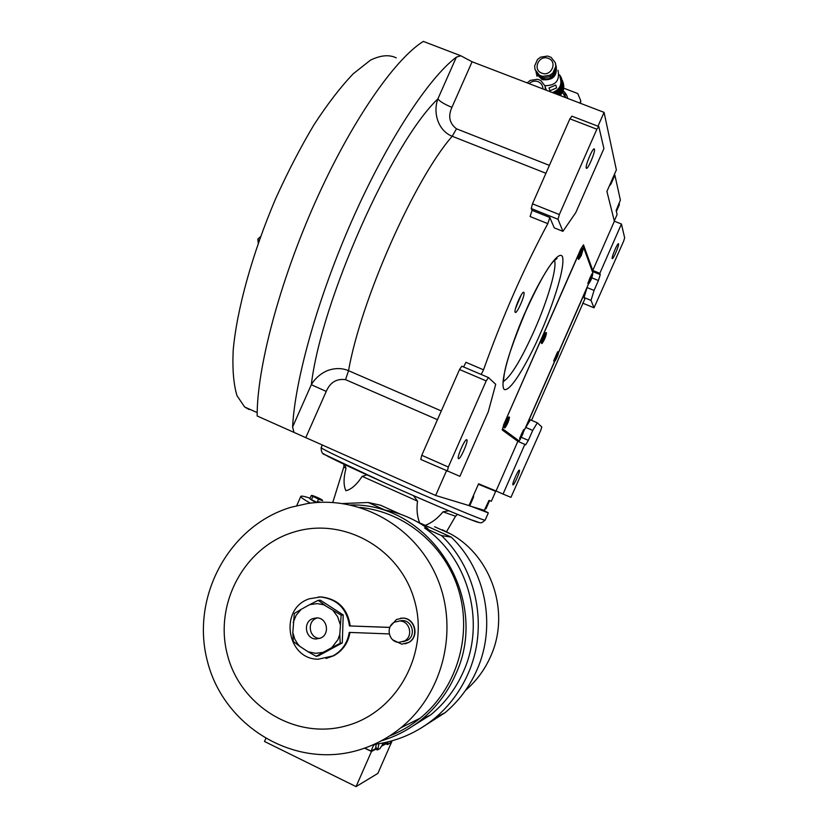 <?xml version="1.0" encoding="UTF-8"?>
<svg xmlns="http://www.w3.org/2000/svg" width="828" height="828" viewBox="0 0 828 828"><rect width="100%" height="100%" fill="white"/><g stroke="black" fill="none" stroke-linecap="round" stroke-linejoin="round"><path stroke-width="1.24" d="M597.982 126.218L604.067 112.37L616.374 169.895L606.914 191.423L614.376 221.211L592.776 270.477L583.492 244.829L580.738 249.156L503.962 424.039L502.265 429.991L517.842 441.334L524.828 444.367L503.041 494.078L510.959 497.338L540.85 430.115L541.812 426.948L537.331 422.808L530.417 419.827L525.759 427.424L554.605 361.639M531.524 420.313L584.713 299.26M558.776 352.148L587.083 287.575L584.05 297.521L584.816 299.301M525.759 427.424L532.715 430.415L537.331 422.808M584.05 297.521L591.006 300.367L594.028 307.799L582.674 303.141M587.083 287.575L594.08 290.431L591.006 300.367M524.828 444.367L525.583 444.926L528.347 440.372L532.715 430.415M594.08 290.431L598.416 280.537L600.259 274.606L599.814 273.333L621.435 224.015L614.376 221.211M512.956 484.856L512.915 484.815C511.839 484.111 518.463 469.145 519.404 470.159L519.435 470.19C520.501 470.915 513.94 485.757 512.956 484.856M517.842 441.334L496.055 490.994L503.041 494.078M496.055 490.994L478.584 483.79L469.021 505.577L435.642 495.475L446.489 470.801M435.642 495.475L257.166 415.987C256.835 368.884 279.088 283.507 314.743 203.295C350.379 123.041 394.19 59.554 423.305 41.4L460.751 55.745L472.084 61.769L604.067 112.37M594.028 307.799L623.556 241.393L624.664 237.895L621.435 224.015M612.182 258.481C611.478 257.011 617.771 242.397 618.506 243.784L618.568 243.908C619.22 245.481 612.979 259.951 612.234 258.595L612.182 258.481M515.192 312.291L515.223 312.322C516.693 314.65 525.583 294.313 523.917 292.45L523.865 292.387C522.416 290.007 513.422 310.635 515.192 312.291M549.823 217.464L554.263 227.866L562.916 231.343L575.781 212.599L603.912 148.564L598.789 126.529L571.9 116.168L569.902 118.818L532.476 203.823L531.234 208.552L532.073 210.353L549.823 217.464L547.805 223.643C523.813 268.324 502.389 317.052 483.521 369.816L481.182 374.463M293.992 432.423L292.605 426.979C294.934 379.555 318.118 296.869 352.676 218.923C387.245 140.977 428.614 77.967 456.363 57.153L460.751 55.745M592.776 270.477L599.814 273.333M521.122 295.13L515.502 308.565M598.789 126.529L596.853 129.22L559.335 214.555L558.01 219.275L562.916 231.343M558.01 219.275L531.234 208.552M547.805 223.643L530.096 216.532L532.073 210.353M463.576 366.949L465.936 362.322L483.521 369.816M495.713 384.285L488.437 377.547L461.838 366.204L459.54 369.516L421.773 455.307L420.79 459.447L459.902 476.338L488.303 411.692L495.713 384.285M549.399 165.383L456.497 128.816C449.428 123.403 447.907 116.251 451.912 107.361C444.553 104.307 439.865 101.492 437.867 98.915C391.458 142.975 320.974 301.816 311.318 384.709L292.605 426.979M519.912 297.324L516.206 306.163M545.931 173.28L452.202 136.268C438.571 130.969 432.63 113.343 437.867 98.915L456.363 57.153M586.245 167.97C585.158 165.465 593.076 146.898 594.328 149.019L594.452 149.288C595.456 151.969 587.621 170.278 586.359 168.208L586.245 167.97M596.853 129.22L569.902 118.818M559.335 214.555L532.476 203.823M456.497 128.816L452.202 136.268C414.486 179.138 360.987 299.912 348.536 370.685C341.964 367.88 334.843 367.891 327.174 370.706C320.27 373.832 314.992 378.499 311.318 384.709L326.232 391.406L305.822 437.546M458.484 458.65L458.381 458.567C456.673 457.284 465.201 438.219 466.785 439.761L466.868 439.834C468.544 441.148 460.151 459.995 458.484 458.65M488.437 377.547L486.202 380.901L448.341 467.033L447.286 471.153M486.202 380.901L459.54 369.516M448.341 467.033L421.773 455.307M517.272 440.92L517.552 440.289M249.176 409.56L244.664 407.014L237.015 395.732C233.589 384.42 232.316 369.298 233.185 350.389C236.787 309.807 252.281 253.482 275.589 198.834C287.751 171.955 300.595 147.198 314.123 124.562C327.681 103.779 340.743 86.826 353.297 73.723L370.458 60.154C380.714 55.176 389.305 54.42 396.229 57.877M496.272 491.087L478.387 484.245L495.693 491.335L491.356 501.24L489.006 500.412L484.328 510.338L469.693 505.929L473.45 497.369L472.757 497.059M473.678 494.978L473.45 497.369M469.693 505.929L468.638 505.453M489.576 500.609L485.995 508.785L485.146 508.485M614.304 220.91L617.108 214.514L616.156 210.529L620.389 200.128L614.883 175.143L611.178 183.599L610.143 185.224L609.957 184.499M614.883 175.143L614.19 174.863M618.878 203.595L619.396 204.64L616.384 211.502M516.62 304.952L519.332 298.484M502.192 429.463L516.196 439.699L519.177 440.993L520.108 439.471M592.569 273.944L592.869 272.95L582.974 245.761L581.297 248.296L503.486 425.178M524.641 429.608L554.418 361.712M558.765 351.796L588.46 284.087C590.602 281.375 592.02 278.022 592.734 274.016L592.734 274.016C590.592 276.687 589.163 280.04 588.449 284.076L588.46 284.087M503.631 425.24L502.627 428.821L519.177 440.993M523.575 429.691L519.57 438.561L519.984 439.42M553.777 360.832L554.16 361.588M557.617 351.807L553.746 360.729M591.751 274.244L587.859 283.238M508.268 417.229C506.219 419.734 504.801 422.932 503.993 426.855L504.459 427.817M541.129 342.585L541.553 343.413M545.279 332.804L541.077 342.461M582.332 248.721L578.11 258.481M508.123 417.291L509.365 417.064M508.878 416.981L504.283 427.61M509.199 417.126L509.468 417.105C509.023 420.614 507.523 424.205 504.945 427.89L504.676 427.91C505.121 424.381 506.632 420.79 509.199 417.126M507.823 421.328L506.343 424.371L507.471 421.173M554.025 361.422L558.631 351.641M558.445 351.745L558.714 351.672C558.31 354.746 556.954 358.058 554.656 361.608L554.367 361.681C554.781 358.596 556.137 355.284 558.445 351.745M557.234 355.522L555.888 358.389L556.944 355.398M592.424 273.882L592.341 273.861C590.333 276.531 588.915 279.854 588.097 283.828L588.149 283.952M591.14 278.311L589.857 280.796L590.737 278.146M578.047 258.346L578.358 259.092L580.573 252.064L583.285 248.41M580.904 252.188L583.388 248.462L581.235 255.645L578.751 259.381L580.904 252.188M581.763 252.054L580.376 255.79L581.763 252.054M519.849 439.254C520.719 435.29 522.168 431.999 524.217 429.38L520.191 439.513L524.517 429.515M523.017 433.644L521.671 436.273L522.665 433.489M541.377 343.216L546.376 332.618M546.232 332.67L546.48 332.659C546.045 336.22 544.565 339.832 542.029 343.496L541.771 343.506C542.216 339.935 543.706 336.323 546.232 332.67M544.865 336.913L543.396 339.956L544.503 336.768M260.541 236.653L257.818 239.064L259.029 240.865M310.127 498.166C304.3 496.314 301.195 495.724 300.812 496.386C300.523 497.162 303.679 499.419 310.272 503.155M310.407 499.222L314.081 501.478M317.062 502.461L309.827 498.839L311.287 495.537L318.532 499.149L317.062 502.461M343.858 466.878L345.99 468.358C343.454 477.932 343.423 485.384 345.897 490.725C351.3 489.472 356.733 484.68 362.178 476.348L417.529 501.157C416.432 509.023 417.115 516.248 419.589 522.83M425.261 525.397C432.019 522.644 437.94 518.121 443.001 511.828L455.545 516.248L457.47 514.364M319.846 502.317L318.532 501.975M321.875 499.646L322.641 500.692L318.532 499.149M311.369 499.874L312.839 496.562M448.828 510.783L443.001 511.828M417.529 501.157L413.431 495.61M366.907 474.868L362.178 476.348M345.99 468.358L344.862 464.643M320.767 502.285L320.053 502.306M315.934 497.4C322.816 500.329 323.634 500.495 318.387 497.907C311.514 494.989 310.697 494.823 315.934 497.4M471.194 506.374L488.323 512.905L482.993 509.934M481.275 509.417L483.169 510.617L473.067 506.943M315.54 653.323L323.137 652.371L316.151 656.314L308.057 651.76L315.54 653.323M392.803 639.889L401.766 644.184L408.577 642.456C419.475 636.691 414.807 617.957 402.553 618.143L396.467 619.489L390.392 626.258M400.555 618.237L402.843 618.102C415.087 617.926 419.755 636.639 408.856 642.393L405.12 643.853M323.137 652.371L331.769 647.651L337.907 639.702L339.801 634.372L341.146 615.173L323.748 604.771L317.3 603.622L309.744 604.616L318.159 600.341L320.353 600.207L343.227 614.945L342.285 642.911L318.376 655.848M400.897 514.405L380.528 505.215L368.212 502.492L343.02 503.538M416.919 521.63L451.219 537.103C485.684 569.912 496.79 625.854 476.835 670.183C469.466 686.836 458.929 700.974 445.216 712.597L420.645 728.329M373.956 744.413C396.767 741.619 417.167 732.79 435.145 717.907C449.387 705.839 460.337 691.152 467.996 673.847C488.737 627.779 477.228 569.654 441.5 535.592L424.578 527.943C468.317 558.051 486.067 621.88 463.39 671.684C455.845 688.71 444.998 703.075 430.839 714.781L406.455 730.017M388.094 741.867L387.959 743.43L385.827 742.405L385.31 743.575L387.452 744.61L387.959 743.43M378.913 743.73L377.93 748.75L375.726 747.684L376.274 744.124M442.4 529.785L450.846 534.06C491.863 556.468 510.628 612.813 490.621 656.428C485.022 669.127 477.104 680.057 466.868 689.206L465.491 690.417M434.617 526.753L450.846 534.06M469.341 686.929L466.868 689.206M375.798 744.186L373.511 745.355L370.996 751.1L375.198 748.895L375.726 747.684M364.806 748.088L370.996 751.1M383.436 742.913L380.031 748.553L377.402 749.961L377.93 748.75M391.22 741.06L389.926 743.285L387.452 744.61M364.641 748.15L371.472 751.472L375.808 749.185L375.198 748.895M377.402 749.961L375.808 749.185M381.956 745.335L385.31 743.575M368.212 502.492L384.865 510.017L388.611 510.793C402.76 514.095 415.842 520.005 427.869 528.523L424.578 527.943M451.219 537.103L441.5 535.592M371.472 751.472L356.061 786.6L264.505 741.484L265.695 738.773M381.335 746.266L385.91 743.855M392.161 740.791L377.868 773.404L356.061 786.6M381.19 740.863C396.084 736.465 409.632 729.302 421.825 719.366C436.439 707.278 447.637 692.436 455.441 674.841C491.553 599.058 430.198 502.813 350.741 504.976M360.004 507.419C404.944 511.818 445.578 545.631 458.919 591.068C472.291 636.473 456.476 688.72 420.2 718.145C410.885 725.68 400.711 731.6 389.657 735.906M291.301 507.191C229.356 525.397 190.45 596.553 207.342 660.972C223.312 725.628 292.874 768.632 356.764 750.613C372.859 746.121 387.504 738.555 400.69 727.915C443.663 693.202 459.002 628.659 436.936 577.478C415.076 526.173 359.807 495.361 307.416 503.559L291.301 507.191M294.385 531.918C244.891 546.325 213.769 603.281 227.379 654.669C240.244 706.263 295.762 740.211 346.446 725.773C397.326 712.111 429.577 652.847 414.569 600.735C400.307 548.395 343.661 516.755 294.385 531.918M318.325 596.998L321.254 596.947C337.979 598.965 347.625 608.611 350.192 625.896M349.954 632.426C348.205 642.932 342.792 650.715 333.725 655.755L326.035 658.488M389.843 627.376L349.457 625.937C346.849 608.642 337.182 598.996 320.467 596.988L309.434 598.768C278.984 608.228 286.271 659.399 318.273 659.212L332.959 655.921C342.088 650.839 347.522 642.994 349.24 632.406L389.243 633.917M399.282 620.979L402.48 620.576C412.468 620.441 416.225 635.728 407.314 640.365L402.977 641.721M318.79 655.755L316.524 656.221L318.77 655.766M349.457 625.937L389.822 627.438M399.065 642.342C388.705 642.445 385.237 626.423 394.666 622.118L399.707 620.99C409.788 620.845 413.576 636.266 404.592 640.955L399.065 642.342M341.146 615.173L343.227 614.945M339.801 634.372L340.194 643.294L342.285 642.911M340.194 643.294L331.769 647.651M299.829 646.378L293.267 641.452L292.812 632.582L294.758 639.05L297.625 643.863L299.829 646.378L308.057 651.76M292.812 632.582L294.302 613.486L301.175 609.336L296.155 615.266L293.184 622.532M309.744 604.616L301.175 609.336M318.159 600.341L324.783 605.144M340.142 624.271L337.669 616.777L333.053 610.474M316.048 638.999C305.439 639.112 302.634 622.232 312.642 618.64L316.803 617.885C327.174 617.729 330.3 634.124 320.622 638.077L316.048 638.999M317.29 617.916L316.41 618.237C306.495 621.787 309.279 638.502 319.805 638.398L319.856 638.398M562.936 91.463L564.655 92.187L565.245 97.487L562.636 92.136M565.483 97.58L564.655 92.187L563.154 90.914M567.687 98.418L567.366 97M564.655 92.208L566.642 95.065L567.635 98.408M549.937 90.759L549.047 87.934L555.774 85.077L556.633 87.923L549.937 90.759L556.633 87.923M544.814 85.677C555.64 85.698 560.038 80.575 558.02 70.308M552.421 92.57C559.79 89.662 562.347 84.622 560.059 77.418M535.944 71.581L536.544 74.075L542.185 79.654C552.866 80.709 557.513 76.062 556.116 65.691M537.01 76.279L536.544 74.075M537.6 73.702L542.63 78.639C550.548 79.995 554.936 76.725 555.774 68.817M562.491 92.415L561.881 90.293L561.384 90.749L562.005 92.964L563.764 88.317L563.175 86.071L563.754 88.13M553.559 93.005L557.503 91.059L560.515 87.509L561.85 83.866L561.777 79.364L563.133 83.193L562.522 88.234L563.154 90.418M563.62 85.926L563.671 85.274M563.609 87.602L563.257 84.725M556.602 94.175L561.86 90.18L562.284 88.203L560.235 90.531M548.312 58.374C538.935 54.4 532.114 69.842 541.802 73.123C551.189 77.128 558.02 61.634 548.312 58.374M547.65 56.045L551.106 57.36L555.36 62.773L555.774 66.406L552.907 72.926L549.864 75.245L542.733 76.331L540.943 75.824L539.287 75.017L535.043 69.593L534.629 65.971L537.507 59.461L540.539 57.153L547.65 56.045M535.043 69.593L539.752 76.445L543.189 77.76L550.299 76.673L553.332 74.365L556.199 67.855L555.474 63.176M556.199 67.855L555.774 66.406M553.332 74.365L552.907 72.926M550.299 76.673L549.864 75.245M543.189 77.76L542.733 76.331M539.752 76.445L539.287 75.017M562.46 88.813L561.684 84.611M562.171 86.288L561.839 83.918M562.077 86.609L562.284 88.203M561.86 90.18L561.684 89.569M561.374 90.79L560.711 91.815L561.353 93.978L562.005 92.964M561.353 93.978L560.09 95.51M562.264 81.092L562.057 80.295M561.881 90.293L562.554 88.762L563.164 90.894M562.554 88.762L562.522 88.234M560.711 91.815L561.28 94.071M557.534 94.527L560.649 91.908M561.777 79.364L559.449 75.265M559.656 75.286L559.293 74.727M560.121 75.886L559.966 75.358M560.546 76.528L560.38 75.979M560.918 77.201L560.753 76.621M561.26 77.894L561.084 77.294M561.55 78.619L561.363 77.987M562.119 80.575L561.601 78.691M562.367 82.148L561.912 80.099M562.315 81.279L561.788 79.416M562.45 82.013L561.922 80.161M562.419 82.935L562.005 80.906M562.419 83.721L562.036 81.599M562.564 83.504L562.036 81.662M562.533 82.759L562.005 80.844M562.357 84.497L562.026 82.355M562.253 85.263L561.964 83.11M562.554 84.259L562.026 82.417M562.481 85.015L561.953 83.173M561.881 86.774L561.674 84.663M562.367 85.76L561.85 83.866M561.632 87.509L561.467 85.346M561.322 88.223L561.208 86.06M561.984 87.23L561.456 85.398M561.715 87.954L561.187 86.122M560.97 88.917L560.877 86.826M556.199 94.019L560.649 90.004L560.546 87.457M561.053 89.341L560.515 87.509M560.587 89.579L560.028 87.654M561.405 88.658L560.898 86.774M560.649 90.004L560.111 88.172M560.183 90.211L559.614 88.285M560.235 90.583L559.707 88.762M560.204 90.635L559.666 88.813M559.728 90.811L559.159 88.886M559.718 91.246L559.179 89.424M559.242 91.39L558.672 89.465M559.242 91.773L558.693 89.962M559.2 91.815L558.652 90.004M558.724 91.939L558.144 90.014M558.641 92.363L558.093 90.552M558.165 92.446L557.586 90.531M558.093 92.829L557.544 91.018M558.041 92.871L557.503 91.059M557.575 92.922L556.996 91.008M557.42 93.347L556.871 91.535M556.965 93.367L556.375 91.453M556.82 93.74L556.271 91.929M556.768 93.781L556.219 91.97M556.312 93.761L555.733 91.846M556.023 93.947L555.536 92.363M555.536 93.761L555.06 92.208M555.184 93.626L554.895 92.684M555.112 93.595L554.832 92.705M554.646 93.419L554.367 92.529M556.095 93.978L555.588 92.332M557.472 93.305L556.923 91.494M558.683 92.322L558.144 90.511M559.759 91.194L559.221 89.372M560.68 89.952L560.142 88.12M542.899 88.917C542.837 85.46 541.222 83.038 538.045 81.641C534.743 80.564 531.762 81.227 529.123 83.638M527.157 82.883L530.293 80.378L537.393 79.291L539.194 79.798L540.85 80.616L545.093 86.05L545.414 89.879M545.983 90.097L545.093 86.05M546.439 90.273L545.818 88.544M579.848 103.086L580.801 100.902L577.778 93.554L563.785 88.203M580.801 100.902L580.438 103.303M591.834 277.856L598.416 280.537M521.764 437.526L528.347 440.372M592.299 271.377L600.259 274.606M525.614 311.4C534.671 289.665 557.265 247.872 562.45 256.545C565.917 268.8 548.974 314.63 540.374 333.425C532.207 352.831 511.362 393.052 504.107 389.388C498.404 381.801 515.958 332.214 525.614 311.4M554.429 260.24C557.451 267.04 547.877 299.839 534.391 330.3C521.267 359.497 510.928 376.564 503.383 381.491M451.912 107.361L472.084 61.769M441.303 410.947L348.536 370.685L345.566 379.659C336.603 378.448 330.155 382.37 326.232 391.406M437.463 419.682L345.566 379.659M610.474 183.33L611.178 183.599M385.113 483.097C346.766 465.833 326.201 456.021 323.427 453.651M479.174 522.447C479.07 523.741 431.491 503.91 385.155 483.117M321.129 447.669C321.15 451.964 322.475 454.313 325.094 454.727L385.072 483.076C419.113 498.311 455.493 513.877 471.298 519.849C481.689 522.861 479.888 524.538 485.156 520.119C486.636 522.044 435.994 500.836 386.169 478.532C344.81 459.944 323.127 449.656 321.129 447.669L322.34 444.915M562.429 80.689L562.709 81.693M562.864 82.003L563.485 84.166M563.133 83.38L563.754 85.543M563.237 84.787L563.847 86.93M563.154 86.184L563.764 88.317M562.885 86.816L563.516 89M562.874 86.919L563.495 89.103M562.916 87.457L563.537 89.6M562.885 87.602L563.495 89.745M562.564 88.089L563.195 90.273M561.456 90.656L562.088 92.829M561.239 91.339L561.86 93.46M561.156 91.463L561.777 93.585M560.359 92.529L560.98 94.64M560.204 92.664L560.825 94.785M559.811 92.788L560.463 94.972M559.656 92.922L560.308 95.106M559.366 93.585L559.925 95.448M559.169 93.73L559.645 95.334M558.693 93.781L559.086 95.127M558.486 93.937L558.817 95.023M503.289 382.257L504.221 374.494C505.856 362.954 512.998 341.964 525.645 311.535C537.672 285.267 546.873 268.593 553.259 261.524L557.037 258.471L555.453 259.267M257.197 412.603L244.664 407.014M484.815 509.23L485.964 508.785M618.982 203.346L619.292 204.112M587.808 283.135L588.097 283.828M591.534 274.203L592.227 273.913M582.053 248.669L582.798 248.348M258.264 243.039L257.818 239.064M296.693 505.711L300.812 496.386M446.592 531.597L455.545 516.248M332.784 502.43L343.848 466.909L343.941 464.208M319.67 501.944L319.08 501.851M312.384 495.506L311.825 495.413M485.156 520.119L488.323 512.905M445.216 712.597L435.145 717.907M430.839 714.781L421.825 719.366M420.2 718.145L400.69 727.915M332.959 655.921L333.725 655.755M407.314 640.365L404.592 640.955M312.642 618.64L316.41 618.237M562.771 81.724L562.45 80.575M563.475 83.98L562.885 81.9M563.744 85.336L563.154 83.266M563.847 86.743L563.257 84.673M537.838 74.002L538.065 74.686"/></g></svg>
